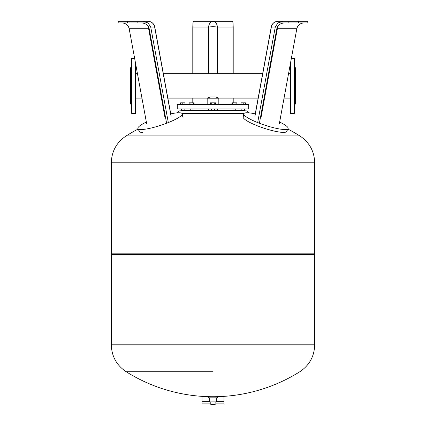<?xml version="1.0" encoding="UTF-8"?>
<svg xmlns="http://www.w3.org/2000/svg" width="426" height="426" viewBox="0 0 426 426"><rect width="100%" height="100%" fill="white"/><g stroke="black" fill="none" stroke-linecap="round" stroke-linejoin="round"><path stroke-width="0.64" d="M276.815 28.654A6.869 0.714 -169.6 0 1 277.369 28.728L296.821 28.728C297.763 25.155 300.085 23.228 303.781 22.951M254.913 116.389L271.351 27.078A6.869 6.747 90 0 1 278.013 21.3A6.869 6.869 0 0 0 271.255 26.929A6.869 0.714 10.4 0 0 271.351 27.078L275.265 27.078L277.874 22.951L282.869 21.3L278.013 21.3L286.693 21.3M277.874 22.951L307.812 22.951L307.812 21.3L288.849 21.3L288.849 22.951M288.849 21.3L282.869 21.3M284.408 22.951C280.308 23.228 277.773 25.155 276.804 28.728L259.402 123.258M296.022 21.3L296.022 22.951M298.493 21.3L298.493 22.951M275.265 27.078L257.682 122.581M296.821 28.728L279.339 123.694M255.254 113.859A23.361 4.185 18.4 0 0 247.064 112.778A23.361 4.185 18.4 0 0 243.757 113.886A23.361 4.185 18.4 0 0 259.53 123.3A23.361 4.185 18.4 0 0 284.84 129.52A23.361 4.185 18.4 0 0 288.077 128.62A23.361 4.185 18.4 0 0 279.637 122.07M243.757 113.886L243.193 117.081A22.887 4.1 18.4 0 0 258.646 126.309A22.887 4.1 18.4 0 0 283.444 132.395A22.887 4.1 18.4 0 0 286.618 131.517L288.077 128.62M192.797 27.078L208.564 27.078A6.869 1.427 0 0 1 213 26.742A6.869 1.427 0 0 1 217.436 27.078L233.203 27.078L233.049 22.951L232.553 21.3L193.447 21.3L192.951 22.951L192.797 27.078L192.797 73.671M233.203 27.078L233.203 73.671M233.203 98.102L233.203 102.815M192.797 98.102L192.797 102.815M139.307 21.3L147.987 21.3L143.131 21.3L148.12 22.951L150.735 27.078L168.318 122.581M148.12 22.951L118.188 22.951L118.188 21.3L127.507 21.3L127.507 22.951M122.219 22.951C125.915 23.228 128.237 25.155 129.179 28.728L146.661 123.694M166.598 123.258L149.196 28.728C148.227 25.155 145.692 23.228 141.592 22.951M129.179 28.728L148.631 28.728A6.869 0.714 169.6 0 1 149.185 28.654M143.131 21.3L127.507 21.3M129.978 21.3L129.978 22.951M137.151 21.3L137.151 22.951M146.363 122.07A23.361 4.185 -18.4 0 0 137.923 128.62A23.361 4.185 -18.4 0 0 141.16 129.52A23.361 4.185 -18.4 0 0 166.47 123.3A23.361 4.185 -18.4 0 0 182.243 113.886A23.361 4.185 -18.4 0 0 178.936 112.778A23.361 4.185 -18.4 0 0 170.746 113.859M137.923 128.62L139.382 131.517A22.887 4.1 -18.4 0 0 142.556 132.395M167.844 98.102L207.174 98.102L207.174 98.805L218.826 98.805L218.826 98.102L215.545 96.92L210.455 96.92L207.174 98.102L207.174 104.578M177.269 104.578L177.269 108.976L248.731 108.976L248.731 104.578L177.269 104.578M244.604 108.976L244.604 110.35L181.396 110.35L181.396 108.976M184.144 110.35L184.144 108.976M241.856 110.35L241.856 108.976M244.604 110.35L244.604 110.829L181.396 110.829L181.396 110.35M177.37 112.837A2.748 2.748 0 0 1 180.017 110.829L245.983 110.829A2.748 2.748 0 0 1 248.63 112.837M258.156 98.102L218.826 98.102L218.826 104.578M241.036 104.578L241.036 102.815L243.23 102.815L243.23 104.578M245.429 104.578L245.429 102.815L243.23 102.815M231.925 104.578L231.925 102.815L232.58 102.815L232.58 104.578M235.035 104.578L235.035 102.815L232.58 102.815M236.829 104.578L236.829 102.815L235.035 102.815M210.46 104.578L210.46 102.815L211.733 102.815L211.733 104.578M214.267 104.578L214.267 102.815L211.733 102.815M215.54 104.578L215.54 102.815L214.267 102.815M194.075 104.578L194.075 102.815L189.171 102.815L189.171 104.578M190.965 104.578L190.965 102.815M193.42 104.578L193.42 102.815M184.964 104.578L184.964 102.815L180.571 102.815L180.571 104.578M182.77 104.578L182.77 102.815M299.829 135.905C309.393 142.316 314.345 151.278 314.692 162.785L111.308 162.844L111.308 253.816L314.692 253.816L314.692 162.844L111.308 162.785C111.655 151.278 116.607 142.316 126.171 135.905L299.829 135.905A163.254 163.254 0 0 0 287.854 129.067M314.692 254.636L111.308 254.636L111.308 344.842L314.692 344.842L111.308 344.783L314.692 344.783L314.692 254.636L314.143 253.816M111.308 254.636L111.857 253.816M213 371.722L126.171 371.722L213 371.722M215.199 403.907L223.996 403.907L223.996 396.361M202.004 396.361L202.004 403.907L210.801 403.907M131.373 67.271L130.548 67.75L130.548 104.024L131.373 104.503M131.373 111.026L131.373 58.676L131.65 58.405L131.65 113.369L131.373 111.026M135.772 64.539L135.772 108.811M135.772 103.587L135.772 98.102L141.949 98.102M137.449 73.671L135.772 73.671L135.772 68.187M131.373 60.748L131.373 62.963M131.373 108.811L131.373 113.098M294.627 67.271L295.452 67.75L295.452 104.024L294.627 104.503M290.505 63.043L290.505 113.369L290.228 113.098L290.228 64.539L290.228 73.671L288.551 73.671M284.051 98.102L290.228 98.102L290.228 113.098M294.627 108.811L294.627 62.963M290.228 91.691L290.228 96.713M217.67 396.728L217.67 397.831L208.33 397.831L208.33 396.728L217.67 396.728M215.199 401.899L214.922 404.7L210.801 404.423L215.199 404.423M210.801 401.899L210.801 404.423M209.704 397.831L209.704 401.899L216.296 401.899L216.296 397.831M213 397.831L213 401.899M277.603 26.614A6.869 2.258 -90 0 0 277.369 28.728L261.085 117.182M208.564 73.671L208.564 27.078A6.869 4.494 -90 0 1 213 21.3A6.869 4.494 90 0 1 217.436 27.078L217.436 73.671M217.436 110.35L217.436 108.976M208.564 108.976L208.564 110.35M150.735 27.078L154.649 27.078A6.869 6.747 -90 0 0 147.987 21.3A6.869 6.869 0 0 1 154.745 26.929L171.156 116.085M171.087 116.389L154.649 27.078A6.869 0.714 -10.4 0 0 154.745 26.929M164.915 117.182L148.631 28.728A6.869 2.258 90 0 0 148.397 26.614M182.115 113.577L243.885 113.577M314.692 162.785L111.308 162.785M202.004 401.297L209.704 401.297M216.296 401.297L223.996 401.297M135.772 113.098L135.495 113.369L135.495 63.043M291.357 58.405L294.35 58.405L294.35 113.369L294.627 113.098M271.255 26.929L254.844 116.085M182.807 117.081L182.243 113.886M262.65 73.671L163.35 73.671M192.999 108.976L192.999 110.35M214.374 108.976L214.374 110.35M235.754 108.976L235.754 110.35M233.001 108.976L233.001 110.35M211.626 108.976L211.626 110.35M190.246 108.976L190.246 110.35M183.542 113.577A163.254 163.254 0 0 0 182.232 113.822M138.146 129.067A163.254 163.254 0 0 0 126.171 135.905M314.692 344.842C314.345 356.349 309.393 365.311 299.829 371.722A163.254 163.254 0 0 1 126.171 371.722C116.607 365.311 111.655 356.349 111.308 344.842M131.65 58.405L134.643 58.405M135.495 113.369L131.65 113.369M290.505 113.369L294.35 113.369M294.35 58.405L294.627 58.676"/></g></svg>
